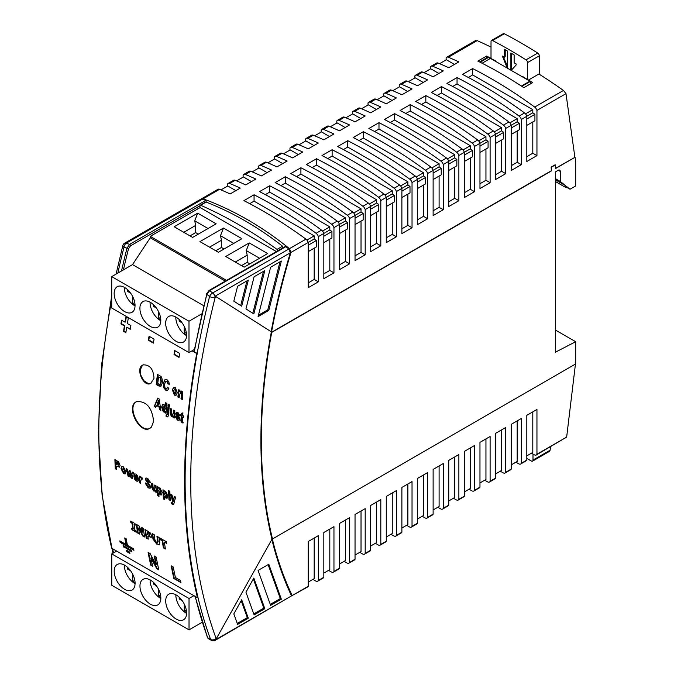 <?xml version="1.0" encoding="UTF-8"?>
<svg xmlns="http://www.w3.org/2000/svg" width="674" height="674" viewBox="0 0 674 674"><rect width="100%" height="100%" fill="white"/><g stroke="black" fill="none" stroke-linecap="round" stroke-linejoin="round"><path stroke-width="1.01" d="M198.577 208.451L196.918 207.491M277.789 250.804L277.789 250.728A1.146 0.666 -120 0 0 277.073 249.38A458.859 264.924 -120 0 0 200.633 205.25A1.146 0.666 -120 0 0 200.153 205.241A1.146 0.666 -120 0 0 199.917 205.764L199.917 207.685M536.951 454.234A4.019 2.317 60 0 1 536.319 454.975L566.657 437.081L536.951 454.234L536.951 409.463L526.807 415.319L526.807 460.089L521.339 463.249L521.339 418.478L511.195 424.334L511.195 469.104L505.719 472.263L505.719 427.493L495.584 433.348L495.584 478.119L490.108 481.278L490.108 436.508L479.964 442.363L479.964 487.134L474.488 490.293L474.488 445.522L464.352 451.378L464.352 496.148L458.876 499.308L458.876 454.537L448.741 460.393L448.741 505.163L443.265 508.322L443.265 463.552L433.121 469.407L433.121 514.178L427.645 517.337L427.645 472.567L417.509 478.422L417.509 523.192L412.033 526.352L412.033 481.581L401.889 487.437L401.889 532.207L396.422 535.367L396.422 490.596L386.278 496.452L386.278 541.222L380.802 544.381L380.802 499.611L370.666 505.466L370.666 550.237L365.19 553.396L365.19 508.626L355.046 514.481L355.046 559.251L349.57 562.411L349.57 517.64L339.435 523.496L339.435 568.266L333.959 571.426L333.959 526.655L323.823 532.511L323.823 577.281L318.347 580.44L318.347 535.67L308.203 541.525L308.203 586.296A4.019 2.317 -120 0 1 307.58 587.037L292.179 595.546A536.866 309.956 -60 0 1 272.288 538.846L272.49 538.964A536.866 309.956 -60 0 1 271.706 332.425L271.504 332.307A536.866 309.956 -60 0 1 290.966 252.438L289.449 248.672C262.338 226.649 233.558 210.035 203.118 198.822L201.147 199.015L217.988 189.293A4.019 2.317 60 0 1 219.614 189.301L203.118 198.822M555.401 164.886L551.349 167.219L551.349 170.969L551.147 167.11L555.199 164.768L555.401 168.626L575.074 157.269L575.68 161.6L575.68 185.957L570.002 189.234L566.598 186.513L565.343 187.246L565.343 185.51L555.401 179.773M555.401 181.508L565.343 187.246M272.49 538.964L575.68 363.918L575.68 341.718L555.401 330.016M491.017 57.871L490.613 58.099A458.859 264.924 -120 0 0 486.561 56.06L477.841 61.098A458.859 264.924 60 0 1 523.866 87.671L532.586 82.641A458.859 264.924 -120 0 0 528.534 79.995L538.914 74.005A453.964 220.474 53.1 0 1 563.472 90.468L565.991 93.652L536.951 110.418L536.951 155.635L526.807 161.49L526.807 116.273A4.019 2.317 60 0 0 524.549 112.937A458.859 264.924 -120 0 0 462.524 74.426L472.668 68.571A458.859 264.924 60 0 1 534.693 107.082L563.472 90.468M575.68 341.718L555.401 352.207L555.401 171.904L558.24 170.269A2.865 1.66 -60 0 1 559.681 170.126A2.865 1.66 -60 0 1 560.271 171.44L560.271 181.458L565.343 185.51M560.271 181.458L555.401 178.652M551.349 170.969L271.706 332.425M486.561 56.06L486.561 57.905M551.147 170.851L271.504 332.307M575.074 157.269L555.401 168.39M532.797 411.865L532.797 452.431L526.807 455.885M517.177 420.879L517.177 461.446L511.195 464.9M501.566 429.894L501.566 470.46L495.584 473.915M485.946 438.909L485.946 479.475L479.964 482.929M470.334 447.924L470.334 488.49L464.352 491.944M454.723 456.938L454.723 497.505L448.741 500.959M439.103 465.953L439.103 506.519L433.121 509.974M423.491 474.968L423.491 515.534L417.509 518.988M407.88 483.983L407.88 524.549L401.889 528.003M392.26 492.997L392.26 533.564L386.278 537.018M376.648 502.012L376.648 542.578L370.666 546.033M361.028 511.027L361.028 551.593L355.046 555.047M345.417 520.042L345.417 560.608L339.435 564.062M329.805 529.056L329.805 569.623L323.823 573.077M452.709 86.457L457.048 83.947L517.177 118.666L509.898 122.862M437.097 95.472L441.436 92.97L501.566 127.681L494.286 131.885M421.477 104.487L425.825 101.985L485.946 136.696L478.675 140.9M405.866 113.502L410.205 110.999L470.334 145.71L463.055 149.914M390.246 122.516L394.593 120.014L454.723 154.725L447.443 158.929M374.634 131.531L378.982 129.029L439.103 163.74L431.832 167.944M359.023 140.546L363.362 138.044L423.491 172.755L416.212 176.959M343.403 149.561L347.75 147.058L407.88 181.769L400.6 185.973M327.791 158.575L332.13 156.073L392.26 190.784L384.98 194.988M312.18 167.59L316.519 165.088L376.648 199.799L369.369 204.003M296.56 176.613L300.907 174.103L361.028 208.814L353.757 213.018M280.948 185.628L285.287 183.117L345.417 217.828L338.137 222.032M265.329 194.643L269.676 192.132L329.805 226.843L322.526 231.047M249.717 203.658L254.064 201.147L314.185 235.858L306.914 240.062M220.988 189.883L227.778 185.973L235.858 190.641M236.608 180.868L243.39 176.959L251.478 181.626M252.219 171.853L259.001 167.944L267.089 172.611M267.839 162.838L274.621 158.929L282.701 163.597M283.451 153.824L290.233 149.914L298.321 154.582M299.062 144.809L305.844 140.891L313.932 145.559M314.682 135.794L321.464 131.877L329.544 136.544M330.294 126.779L337.076 122.862L345.164 127.529M345.905 117.765L352.696 113.847L360.775 118.514M361.525 108.75L368.307 104.832L376.395 109.5M377.137 99.735L383.919 95.818L392.007 100.485M392.757 90.72L399.539 86.803L407.618 91.47M408.368 81.706L415.15 77.788L423.238 82.455M423.98 72.691L430.762 68.773L438.85 73.441M439.6 63.676L446.382 59.759L454.461 64.426M468.32 77.443L472.668 74.932L532.797 109.651L525.518 113.847M314.185 248.184L314.185 279.44L308.203 282.895M329.805 239.169L329.805 270.426L323.823 273.88M345.417 230.154L345.417 261.411L339.435 264.865M361.028 221.139L361.028 252.396L355.046 255.85M376.648 212.125L376.648 243.381L370.666 246.836M392.26 203.11L392.26 234.367L386.278 237.821M407.88 194.095L407.88 225.352L401.889 228.806M423.491 185.08L423.491 216.337L417.509 219.791M439.103 176.066L439.103 207.322L433.121 210.777M454.723 167.051L454.723 198.308L448.741 201.762M470.334 158.036L470.334 189.293L464.352 192.747M485.946 149.013L485.946 180.278L479.964 183.732M501.566 139.998L501.566 171.263L495.584 174.718M517.177 130.983L517.177 162.249L511.195 165.703M532.797 121.969L532.797 153.234L526.807 156.688M314.185 538.071L314.185 578.637L308.203 582.092M314.185 235.858L314.185 238.992L308.195 242.446M329.805 226.843L329.805 229.977L323.806 233.431M345.417 217.828L345.417 220.962L339.426 224.417M361.028 208.814L361.028 211.948L355.038 215.402M376.648 199.799L376.648 202.933L370.658 206.387M392.26 190.784L392.26 193.918L386.269 197.372M407.88 181.769L407.88 184.903L401.881 188.358M423.491 172.755L423.491 175.889L417.501 179.343M439.103 163.74L439.103 166.874L433.112 170.328M454.723 154.725L454.723 157.851L448.732 161.313M470.334 145.71L470.334 148.836L464.344 152.299M485.946 136.696L485.946 139.821L479.955 143.284M501.566 127.681L501.566 130.807L495.575 134.269M517.177 118.666L517.177 121.792L511.187 125.254M532.797 109.651L532.797 112.777L526.798 116.24M532.797 112.777A450.257 259.953 60 0 1 534.92 114.336L526.807 119.02M457.048 83.947L457.048 77.586A458.859 264.924 60 0 1 519.081 116.097L524.549 112.937M501.566 171.263L505.719 173.665L505.719 128.448A4.019 2.317 -120 0 0 503.461 125.111L508.937 121.952A458.859 264.924 -120 0 0 446.913 83.441L457.048 77.586M441.436 92.97L441.436 86.601A458.859 264.924 60 0 1 503.461 125.111M485.946 180.278L490.108 182.679L490.108 137.462A4.019 2.317 -120 0 0 487.85 134.126L493.326 130.967A458.859 264.924 -120 0 0 431.301 92.456L441.436 86.601M425.825 101.985L425.825 95.615A458.859 264.924 60 0 1 487.85 134.126M470.334 189.293L474.488 191.694L474.488 146.477A4.019 2.317 -120 0 0 472.23 143.141L477.706 139.981A458.859 264.924 -120 0 0 415.681 101.471L425.825 95.615M410.205 110.999L410.205 104.63A458.859 264.924 60 0 1 472.23 143.141M454.723 198.308L458.876 200.709L458.876 155.492A4.019 2.317 -120 0 0 456.618 152.155L462.094 148.996A458.859 264.924 -120 0 0 400.07 110.485L410.205 104.63M394.593 120.014L394.593 113.645A458.859 264.924 60 0 1 456.618 152.155M439.103 207.322L443.265 209.724L443.265 164.507A4.019 2.317 -120 0 0 441.007 161.17L446.483 158.011A458.859 264.924 -120 0 0 384.45 119.5L394.593 113.645M378.982 129.029L378.982 122.66A458.859 264.924 60 0 1 441.007 161.17M423.491 216.337L427.645 218.738L427.645 173.521A4.019 2.317 -120 0 0 425.387 170.185L430.863 167.026A458.859 264.924 -120 0 0 368.838 128.515L378.982 122.66M363.362 138.044L363.362 131.674A458.859 264.924 60 0 1 425.387 170.185M407.88 225.352L412.033 227.753L412.033 182.536A4.019 2.317 -120 0 0 409.775 179.2L415.251 176.04A458.859 264.924 -120 0 0 353.227 137.53L363.362 131.674M347.75 147.058L347.75 140.697A458.859 264.924 60 0 1 409.775 179.2M392.26 234.367L396.422 236.768L396.422 191.551A4.019 2.317 -120 0 0 394.164 188.215L399.631 185.055A458.859 264.924 -120 0 0 337.607 146.544L347.75 140.697M332.13 156.073L332.13 149.712A458.859 264.924 60 0 1 394.164 188.215M376.648 243.381L380.802 245.783L380.802 200.566A4.019 2.317 -120 0 0 378.544 197.229L384.02 194.07A458.859 264.924 -120 0 0 321.995 155.559L332.13 149.712M316.519 165.088L316.519 158.727A458.859 264.924 60 0 1 378.544 197.229M361.028 252.396L365.19 254.797L365.19 209.58A4.019 2.317 -120 0 0 362.932 206.244L368.408 203.085A458.859 264.924 -120 0 0 306.384 164.574L316.519 158.727M300.907 174.103L300.907 167.742A458.859 264.924 60 0 1 362.932 206.244M345.417 261.411L349.57 263.812L349.57 218.595A4.019 2.317 -120 0 0 347.312 215.259L352.788 212.099A458.859 264.924 -120 0 0 290.764 173.589L300.907 167.742M285.287 183.117L285.287 176.757A458.859 264.924 60 0 1 347.312 215.259M329.805 270.426L333.959 272.827L333.959 227.61A4.019 2.317 -120 0 0 331.701 224.273L337.177 221.114A458.859 264.924 -120 0 0 275.152 182.612L285.287 176.757M269.676 192.132L269.676 185.771A458.859 264.924 60 0 1 331.701 224.273M314.185 279.44L318.347 281.842L318.347 236.625A4.019 2.317 -120 0 0 316.089 233.288L321.565 230.129A458.859 264.924 -120 0 0 259.532 191.627L269.676 185.771M254.064 201.147L254.064 194.786A458.859 264.924 60 0 1 316.089 233.288M289.449 248.672L305.945 239.144A458.859 264.924 -120 0 0 243.921 200.641L254.064 194.786M532.797 153.234L536.951 155.635M508.937 121.952A4.019 2.317 60 0 1 511.195 125.288L511.195 170.505L521.339 164.65L517.177 162.249M517.177 121.792A450.257 259.953 -120 0 1 519.309 123.35L519.309 129.753L511.195 134.438M493.326 130.967A4.019 2.317 60 0 1 495.584 134.303L495.584 179.52L505.719 173.665M501.566 130.807A450.257 259.953 -120 0 1 503.697 132.365L503.697 138.777L495.584 143.452M477.706 139.981A4.019 2.317 60 0 1 479.964 143.318L479.964 188.535L490.108 182.679M485.946 139.821A450.257 259.953 -120 0 1 488.077 141.38L488.077 147.791L479.964 152.467M462.094 148.996A4.019 2.317 60 0 1 464.352 152.332L464.352 197.549L474.488 191.694M470.334 148.836A450.257 259.953 -120 0 1 472.466 150.403L472.466 156.806L464.352 161.482M446.483 158.011A4.019 2.317 60 0 1 448.741 161.347L448.741 206.564L458.876 200.709M454.723 157.851A450.257 259.953 -120 0 1 456.846 159.418L456.846 165.821L448.741 170.497M430.863 167.026A4.019 2.317 60 0 1 433.121 170.362L433.121 215.579L443.265 209.724M439.103 166.874A450.257 259.953 -120 0 1 441.234 168.433L441.234 174.836L433.121 179.52M415.251 176.04A4.019 2.317 60 0 1 417.509 179.377L417.509 224.594L427.645 218.738M423.491 175.889A450.257 259.953 -120 0 1 425.623 177.447L425.623 183.85L417.509 188.535M399.631 185.055A4.019 2.317 60 0 1 401.889 188.391L401.889 233.608L412.033 227.753M407.88 184.903A450.257 259.953 -120 0 1 410.003 186.462L410.003 192.865L401.889 197.549M384.02 194.07A4.019 2.317 60 0 1 386.278 197.406L386.278 242.623L396.422 236.768M392.26 193.918A450.257 259.953 -120 0 1 394.391 195.477L394.391 201.88L386.278 206.564M368.408 203.085A4.019 2.317 60 0 1 370.666 206.421L370.666 251.638L380.802 245.783M376.648 202.933A450.257 259.953 -120 0 1 378.78 204.492L378.78 210.895L370.666 215.579M352.788 212.099A4.019 2.317 60 0 1 355.046 215.436L355.046 260.653L365.19 254.797M361.028 211.948A450.257 259.953 -120 0 1 363.16 213.506L363.16 219.909L355.046 224.594M337.177 221.114A4.019 2.317 60 0 1 339.435 224.45L339.435 269.667L349.57 263.812M345.417 220.962A450.257 259.953 -120 0 1 347.548 222.521L347.548 228.924L339.435 233.608M321.565 230.129A4.019 2.317 60 0 1 323.823 233.465L323.823 278.682L333.959 272.827M329.805 229.977A450.257 259.953 -120 0 1 331.928 231.536L331.928 237.939L323.823 242.623M305.945 239.144A4.019 2.317 60 0 1 308.203 242.48L308.203 287.697L318.347 281.842M314.185 238.992A450.257 259.953 -120 0 1 316.317 240.551L316.317 246.954L308.203 251.638M318.347 580.44A4.019 2.317 60 0 1 317.715 581.182L323.191 578.022A4.019 2.317 -120 0 0 323.823 577.281M333.959 571.426A4.019 2.317 60 0 1 333.327 572.167L338.803 569.008A4.019 2.317 -120 0 0 339.435 568.266M349.57 562.411A4.019 2.317 60 0 1 348.947 563.152L354.423 559.993A4.019 2.317 -120 0 0 355.046 559.251M365.19 553.396A4.019 2.317 60 0 1 364.558 554.138L370.034 550.978A4.019 2.317 -120 0 0 370.666 550.237M380.802 544.381A4.019 2.317 60 0 1 380.178 545.123L385.646 541.963A4.019 2.317 -120 0 0 386.278 541.222M396.422 535.367A4.019 2.317 60 0 1 395.79 536.108L401.266 532.949A4.019 2.317 -120 0 0 401.889 532.207M412.033 526.352A4.019 2.317 60 0 1 411.401 527.093L416.877 523.934A4.019 2.317 -120 0 0 417.509 523.192M427.645 517.337A4.019 2.317 60 0 1 427.021 518.079L432.497 514.919A4.019 2.317 -120 0 0 433.121 514.178M443.265 508.322A4.019 2.317 60 0 1 442.633 509.064L448.109 505.904A4.019 2.317 -120 0 0 448.741 505.163M458.876 499.308A4.019 2.317 60 0 1 458.244 500.049L463.72 496.89A4.019 2.317 -120 0 0 464.352 496.148M474.488 490.293A4.019 2.317 60 0 1 473.864 491.034L479.34 487.875A4.019 2.317 -120 0 0 479.964 487.134M490.108 481.278A4.019 2.317 60 0 1 489.476 482.02L494.952 478.86A4.019 2.317 -120 0 0 495.584 478.119M505.719 472.263A4.019 2.317 60 0 1 505.096 473.005L510.563 469.837A4.019 2.317 -120 0 0 511.195 469.104M521.339 463.249A4.019 2.317 60 0 1 520.707 463.99L526.183 460.822A4.019 2.317 -120 0 0 526.807 460.089M266.457 162.257L260.981 165.416A4.019 2.317 -120 0 0 259.355 165.408L264.831 162.249A4.019 2.317 60 0 1 266.457 162.257A458.859 264.924 -120 0 1 276.972 166.899L287.116 161.044A458.859 264.924 60 0 0 276.601 156.402A4.019 2.317 -120 0 0 274.967 156.393A4.019 2.317 -120 0 0 274.343 157.135L274.343 159.089M250.846 171.272L245.37 174.431A4.019 2.317 -120 0 0 243.735 174.423L249.212 171.263A4.019 2.317 60 0 1 250.846 171.272A458.859 264.924 -120 0 1 261.36 175.914L271.504 170.059A458.859 264.924 60 0 0 260.981 165.416M235.226 180.287L229.75 183.446A4.019 2.317 -120 0 0 228.124 183.438L233.6 180.278A4.019 2.317 60 0 1 235.226 180.287A458.859 264.924 -120 0 1 245.749 184.929L255.884 179.073A458.859 264.924 60 0 0 245.37 174.431M219.614 189.301A458.859 264.924 -120 0 1 230.129 193.944L240.273 188.088A458.859 264.924 60 0 0 229.75 183.446M438.218 63.086L432.742 66.254A4.019 2.317 -120 0 0 431.116 66.246L436.592 63.078A4.019 2.317 60 0 1 438.218 63.086A458.859 264.924 -120 0 1 448.741 67.737L458.876 61.882A458.859 264.924 60 0 0 448.362 57.239A4.019 2.317 -120 0 0 446.727 57.223A4.019 2.317 -120 0 0 446.104 57.964L446.104 59.919M422.606 72.11L417.13 75.269A4.019 2.317 -120 0 0 415.504 75.261L420.972 72.093A4.019 2.317 60 0 1 422.606 72.11A458.859 264.924 -120 0 1 433.121 76.752L443.265 70.896A458.859 264.924 60 0 0 432.742 66.254M406.995 81.124L401.519 84.284A4.019 2.317 -120 0 0 399.884 84.275L405.36 81.107A4.019 2.317 60 0 1 406.995 81.124A458.859 264.924 -120 0 1 417.509 85.766L427.645 79.911A458.859 264.924 60 0 0 417.13 75.269M391.375 90.139L385.899 93.298A4.019 2.317 -120 0 0 384.273 93.29L389.749 90.122A4.019 2.317 60 0 1 391.375 90.139A458.859 264.924 -120 0 1 401.889 94.781L412.033 88.926A458.859 264.924 60 0 0 401.519 84.284M375.763 99.154L370.287 102.313A4.019 2.317 -120 0 0 368.653 102.305L374.129 99.137A4.019 2.317 60 0 1 375.763 99.154A458.859 264.924 -120 0 1 386.278 103.796L396.422 97.941A458.859 264.924 60 0 0 385.899 93.298M360.143 108.169L354.676 111.328A4.019 2.317 -120 0 0 353.041 111.32L358.517 108.16A4.019 2.317 60 0 1 360.143 108.169A458.859 264.924 -120 0 1 370.666 112.811L380.802 106.955A458.859 264.924 60 0 0 370.287 102.313M344.532 117.183L339.056 120.343A4.019 2.317 -120 0 0 337.43 120.334L342.906 117.175A4.019 2.317 60 0 1 344.532 117.183A458.859 264.924 -120 0 1 355.046 121.826L365.19 115.97A458.859 264.924 60 0 0 354.676 111.328M328.92 126.198L323.444 129.357A4.019 2.317 -120 0 0 321.81 129.349L327.286 126.19A4.019 2.317 60 0 1 328.92 126.198A458.859 264.924 -120 0 1 339.435 130.84L349.57 124.985A458.859 264.924 60 0 0 339.056 120.343M313.3 135.213L307.824 138.372A4.019 2.317 -120 0 0 306.198 138.364L311.674 135.204A4.019 2.317 60 0 1 313.3 135.213A458.859 264.924 -120 0 1 323.823 139.855L333.959 134A458.859 264.924 60 0 0 323.444 129.357M297.689 144.228L292.213 147.387A4.019 2.317 -120 0 0 290.587 147.379L296.054 144.219A4.019 2.317 60 0 1 297.689 144.228A458.859 264.924 -120 0 1 308.203 148.87L318.347 143.014A458.859 264.924 60 0 0 307.824 138.372M274.967 156.393L280.443 153.234A4.019 2.317 60 0 1 282.077 153.242A458.859 264.924 -120 0 1 292.592 157.885L302.727 152.029A458.859 264.924 60 0 0 292.213 147.387M534.92 114.336L534.92 120.739L526.807 125.423M536.951 110.418A4.019 2.317 -120 0 0 534.693 107.082M472.668 74.932L472.668 68.571M519.081 116.097A4.019 2.317 -120 0 1 521.339 119.433L521.339 164.65M259.355 165.408A4.019 2.317 -120 0 0 258.723 166.149L258.723 168.104M243.735 174.423A4.019 2.317 -120 0 0 243.112 175.164L243.112 177.119M228.124 183.438A4.019 2.317 -120 0 0 227.492 184.179L227.492 186.134M290.966 252.438L308.203 242.48M318.347 236.625L323.823 233.465M333.959 227.61L339.435 224.45M349.57 218.595L355.046 215.436M365.19 209.58L370.666 206.421M380.802 200.566L386.278 197.406M396.422 191.551L401.889 188.391M412.033 182.536L417.509 179.377M427.645 173.521L433.121 170.362M443.265 164.507L448.741 161.347M458.876 155.492L464.352 152.332M474.488 146.477L479.964 143.318M490.108 137.462L495.584 134.303M505.719 128.448L511.195 125.288M521.339 119.433L526.807 116.273M574.871 157.152L565.991 93.652M536.319 454.975A4.019 2.317 60 0 1 534.314 454.773L531.525 453.164M520.707 463.99A4.019 2.317 60 0 1 518.702 463.788L515.905 462.179M505.096 473.005A4.019 2.317 60 0 1 503.082 472.803L500.293 471.193M489.476 482.02A4.019 2.317 60 0 1 487.471 481.817L484.682 480.208M473.864 491.034A4.019 2.317 60 0 1 471.859 490.832L469.062 489.223M458.244 500.049A4.019 2.317 60 0 1 456.239 499.847L453.45 498.238M442.633 509.064A4.019 2.317 60 0 1 440.627 508.862L437.83 507.252M427.021 518.079A4.019 2.317 60 0 1 425.008 517.876L422.219 516.267M411.401 527.093A4.019 2.317 60 0 1 409.396 526.891L406.607 525.282M395.79 536.108A4.019 2.317 60 0 1 393.784 535.906L390.987 534.297M380.178 545.123A4.019 2.317 60 0 1 378.165 544.921L375.376 543.311M364.558 554.138A4.019 2.317 60 0 1 362.553 553.935L359.764 552.326M348.947 563.152A4.019 2.317 60 0 1 346.942 562.95L344.144 561.341M333.327 572.167A4.019 2.317 60 0 1 331.322 571.965L328.533 570.356M317.715 581.182A4.019 2.317 60 0 1 315.71 580.988L312.913 579.37M308.203 586.296L292.179 595.546M566.657 437.081L575.453 364.053M290.587 147.379A4.019 2.317 -120 0 0 289.955 148.12L289.955 150.075M306.198 138.364A4.019 2.317 -120 0 0 305.566 139.097L305.566 141.06M321.81 129.349A4.019 2.317 -120 0 0 321.186 130.082L321.186 132.045M337.43 120.334A4.019 2.317 -120 0 0 336.798 121.067L336.798 123.03M353.041 111.32A4.019 2.317 -120 0 0 352.409 112.053L352.409 114.007M368.653 102.305A4.019 2.317 -120 0 0 368.029 103.038L368.029 104.992M384.273 93.29A4.019 2.317 -120 0 0 383.641 94.023L383.641 95.978M399.884 84.275A4.019 2.317 -120 0 0 399.261 85.008L399.261 86.963M415.504 75.261A4.019 2.317 -120 0 0 414.872 75.994L414.872 77.948M431.116 66.246A4.019 2.317 -120 0 0 430.484 66.979L430.484 68.933M475.145 41.198L477.141 40.625A453.964 220.474 53.1 0 1 491.017 47.087M570.002 189.234L565.949 186.892M205.073 202.79L206.126 202.074C232.901 212.554 258.378 227.273 282.566 246.212L282.937 247.754A539.731 311.615 120 0 0 282.912 247.838M316.317 240.551L308.203 245.235M331.928 231.536L323.823 236.22M347.548 222.521L339.435 227.205M363.16 213.506L355.046 218.191M378.78 204.492L370.666 209.176M394.391 195.477L386.278 200.161M410.003 186.462L401.889 191.146M425.623 177.447L417.509 182.123M441.234 168.433L433.121 173.108M456.846 159.418L448.741 164.094M472.466 150.403L464.352 155.079M488.077 141.38L479.964 146.064M503.697 132.365L495.584 137.049M519.309 123.35L511.195 128.035M197.179 353.37A642.971 371.222 -60 0 1 209.589 296.501A430.745 313.553 -101.1 0 0 206.876 294.361A642.971 371.222 120 0 0 194.339 351.727M199.917 205.764L130.486 245.85L128.557 248.563L126.982 248.226A430.745 314.404 -101.2 0 0 124.016 247.088A642.971 371.222 120 0 0 117.84 273.096M209.007 290.511A1.146 0.666 60 0 1 209.673 290.637A437.451 318.044 78.7 0 1 212.655 292.979L288.817 249.009L290.334 252.767L215.225 296.139L271.352 331.835A539.731 311.615 120 0 0 271.976 539.234L216.009 639.247A4.019 2.317 -120 0 0 216.11 638.463L216.801 638.059M271.858 539.453A539.731 311.615 120 0 0 291.547 595.892L215.276 640.3A4.019 2.317 -120 0 0 215.899 639.559A1.491 0.859 -60 0 1 215.629 639.677A3.951 3.227 -62.5 0 0 216.009 639.247M290.334 252.767A539.731 311.615 120 0 0 271.15 331.709M288.817 249.009A426.811 320.681 -96 0 0 285.877 246.642L209.673 290.637L206.876 294.361L206.53 293.94L208.999 290.511L285.102 246.574M284.622 247.24L285.877 246.642M205.781 200.397A426.811 321.725 -96.2 0 0 202.486 199.159L126.324 243.137A437.451 318.886 78.6 0 1 129.577 244.392L205.781 200.397L206.345 202.048M124.69 243.129A4.019 4.019 0 0 0 122.811 245.614A4.019 1.441 14.2 0 0 124.016 247.088A4.019 2.494 110.7 0 1 126.324 243.137A4.019 2.317 -120 0 0 124.69 243.129L200.515 199.352L202.486 199.159M291.547 595.892L215.899 639.559M121.522 270.973A642.971 371.222 -60 0 1 126.982 248.226L129.577 244.392A1.146 0.666 -120 0 1 130.486 245.85M264.823 608.698L253.828 578.056L245.951 592.168L254.098 614.89L264.823 608.698L263.812 608.108L253.753 613.913M248.31 618.226L241.696 599.784L233.819 613.896L237.593 624.419L248.31 618.226L247.299 617.645L237.248 623.45M270.611 605.353L281.336 599.169L268.8 564.248L258.083 570.44L270.611 605.353M253.34 578.932L263.812 608.108M268.134 564.635L280.317 598.579L270.266 604.384M280.317 598.579L281.336 599.169M241.208 600.66L247.299 617.645M245.951 308.894L254.098 276.761L264.823 270.569L253.828 313.907L245.951 308.894M233.819 301.168L237.593 286.29L248.31 280.098L241.696 306.181L233.819 301.168M268.8 310.419L258.083 316.612L270.611 267.224L281.336 261.04L268.8 310.419L267.789 309.838L258.428 315.238M263.458 271.352L252.826 313.267M246.954 280.889L240.694 305.549M279.971 261.824L267.789 309.838M194.331 350.16L206.834 293.754M184.263 604.081L184.263 611.208L186.302 610.029M184.263 611.208L186.588 612.548M179.191 597.215L179.191 598.916L180.27 598.293M179.191 598.916L182.191 600.652M175.847 594.763A14.769 8.526 -120 0 0 186.588 613.365M186.597 613.02A14.769 8.526 60 0 1 183.539 619.785A14.769 8.526 60 0 1 168.77 611.259A14.769 8.526 60 0 1 168.77 594.207A14.769 8.526 60 0 1 180.143 598.158A14.769 8.526 60 0 1 186.597 613.02M158.508 589.211L158.508 596.338L160.547 595.159M158.508 596.338L160.833 597.686M153.436 582.344L153.436 584.046L154.514 583.423M153.436 584.046L156.444 585.782M150.1 579.901A14.769 8.526 -120 0 0 160.833 598.495M160.842 598.158A14.769 8.526 60 0 1 157.783 604.915A14.769 8.526 60 0 1 143.014 596.389A14.769 8.526 60 0 1 143.014 579.337A14.769 8.526 60 0 1 154.397 583.288A14.769 8.526 60 0 1 160.842 598.158M202.242 622.254L189.023 629.887L189.023 598.504L193.91 595.69M135.078 582.816L132.753 581.468L134.792 580.289M132.753 581.468L132.753 574.341M130.689 570.912L127.681 569.176L128.759 568.553M127.681 569.176L127.681 567.474M124.345 565.031A14.769 8.526 -120 0 0 135.078 583.633M135.086 583.288A14.769 8.526 60 0 1 132.028 590.045A14.769 8.526 60 0 1 117.259 581.519A14.769 8.526 60 0 1 117.259 564.467A14.769 8.526 60 0 1 128.641 568.426A14.769 8.526 60 0 1 135.086 583.288M116.644 551.079L111.766 553.902L111.766 585.276L189.023 629.887M111.766 553.902L189.023 598.504M197.709 213.169L174.187 226.75L192.638 237.408L216.16 223.827L197.709 213.169L194.735 220.828L195.679 225.419L195.679 232.606L190.001 235.883M183.783 232.294L195.679 225.419M226.531 280.392L150.251 236.355L150.251 237.762L132.534 264.612L111.724 276.626L111.724 308.01L188.99 352.612L188.99 321.237L201.711 313.89M150.251 236.355L200.144 207.55L276.416 251.587M199.934 241.621L218.393 252.278L241.915 238.697L223.465 228.039L199.934 241.621M225.689 256.491L244.148 267.148L267.671 253.567L249.212 242.91L225.689 256.491M223.465 228.039L220.491 235.689L221.434 240.289L221.434 247.476L215.756 250.753M209.53 247.164L221.434 240.289M208.047 228.511L194.735 220.828M198.316 234.131L195.679 232.606M233.802 243.381L220.491 235.689M224.071 249.001L221.434 247.476M132.711 296.602L132.711 303.73L134.758 302.559M132.711 303.73L135.036 305.078M127.647 289.736L127.647 291.438L128.726 290.814M127.647 291.438L130.646 293.173M124.302 287.293A14.769 8.526 -120 0 0 124.294 287.638A14.769 8.526 -120 0 0 135.044 305.895M114.159 293.485A14.769 8.526 60 0 1 117.217 286.728A14.769 8.526 60 0 1 131.986 295.254A14.769 8.526 60 0 1 131.986 312.306A14.769 8.526 60 0 1 120.604 308.355A14.769 8.526 60 0 1 114.159 293.485M158.466 311.472L158.466 318.6L160.505 317.42M158.466 318.6L160.791 319.948M153.394 304.606L153.394 306.308L154.481 305.684M153.394 306.308L156.402 308.043M150.058 302.163A14.769 8.526 -120 0 0 150.049 302.5A14.769 8.526 -120 0 0 160.791 320.757M139.914 308.355A14.769 8.526 60 0 1 142.972 301.598A14.769 8.526 60 0 1 157.741 310.124A14.769 8.526 60 0 1 157.741 327.176A14.769 8.526 60 0 1 146.359 323.217A14.769 8.526 60 0 1 139.914 308.355M249.212 242.91L246.246 250.559L247.189 255.16L247.189 262.346L241.511 265.623M235.285 262.034L247.189 255.16M259.557 258.243L246.246 250.559M249.827 263.871L247.189 262.346M186.546 334.81L184.221 333.47L184.221 326.342M184.221 333.47L186.26 332.29M182.157 322.913L179.149 321.178L179.149 319.476M179.149 321.178L180.228 320.554M175.813 317.033A14.769 8.526 -120 0 0 175.804 317.37A14.769 8.526 -120 0 0 186.546 335.627M165.669 323.225A14.769 8.526 60 0 1 168.727 316.468A14.769 8.526 60 0 1 183.497 324.994A14.769 8.526 60 0 1 183.497 342.047A14.769 8.526 60 0 1 172.114 338.087A14.769 8.526 60 0 1 165.669 323.225M194.323 349.528L188.99 352.612M225.318 281.092L150.251 237.762M203.641 305.667L132.534 264.612M188.99 321.237L111.724 276.626M148.187 538.627L146.637 537.734A643.114 371.307 -60 0 1 145.441 529.629M151.591 537.094L147.833 536.336A643.695 371.635 120 0 0 148.272 539.149L146.233 537.978L146.637 537.734M149.215 532.974L147.218 532.14A643.695 371.635 120 0 0 147.598 534.735L149.299 535.392L149.906 534.288L149.215 532.974L147.218 532.14M149.299 535.392L148.802 533.218M146.233 537.978A643.695 371.635 -60 0 1 144.961 529.351L150.319 532.966L151.583 535.678L151.136 537.363M151.187 537.338L147.833 536.336M125.406 473.755L124.075 473.485L121.421 468.489L122.002 466.501M124.471 472.196L123.603 472.306L124.69 470.932L122.954 468.085M124.008 472.07L125.094 470.696L123.822 467.975L123.14 467.916M123.418 468.211L122.323 469.567L123.603 472.306M125.996 471.657L125.221 473.898L123.671 473.721L121.017 468.725L121.783 466.593L123.367 466.787L125.996 471.657M176.268 395.124L174.793 394.922L172.771 389.564L173.808 387.297M172.359 389.808L173.597 387.398L175.299 387.516L177.329 392.74L176.066 395.259L174.381 395.166L172.359 389.808L172.771 389.564M175.105 389.092L173.648 390.659L174.574 393.599L176.015 392.015L175.105 389.092L174.574 388.982M174.979 393.363L176.428 391.779L175.518 388.856L174.768 388.831M174.574 393.599L175.51 393.473M142.391 479.121L141.169 478.641M141.481 477.243L140.419 477.706L141.481 477.243L142.324 478.051L141.987 479.357L141.38 478.725L140.664 481.396A643.695 371.635 120 0 0 140.765 483.435L139.484 482.702A643.695 371.635 -60 0 1 139.206 476.08L140.386 476.762A643.695 371.635 120 0 0 140.419 477.706L141.885 477.007M140.74 482.955L139.889 482.466A643.114 371.307 -60 0 1 139.628 476.324M141.784 478.489L141.321 478.447M167.851 390.187L166.116 389.909L164.153 387.457L163.689 383.043L165.138 379.538L167.076 379.765L168.82 381.804L169.351 384.256L167.961 383.969L166.781 381.476L165.694 381.408L164.683 383.953C164.658 387.154 165.063 388.645 165.888 388.409L166.823 388.451L167.615 387.129L168.845 388.502L167.657 390.322L165.703 390.153L163.74 387.702L163.277 383.287L164.978 379.597M167.017 388.308L167.851 387.39M167.961 383.969L168.374 383.733L167.194 381.231L165.905 381.316M169.326 383.927L168.374 383.733M150.26 488.094L148.541 487.605L145.677 482.913M150.294 482.129L148.145 479.635L147.05 479.88M146.646 480.115L150.681 486.586L150.066 488.246L148.137 487.85L145.272 483.148L146.57 483.721L148.095 486.308L149.342 485.819L145.365 479.517L145.929 478.034L147.724 478.363L150.344 482.601L149.005 481.91L147.741 479.871L146.646 480.115L147.084 479.627M148.507 486.072L149.754 485.583L145.769 479.281L146.148 477.942M149.485 486.249L149.754 485.583L149.485 486.249M126.164 538.77A643.695 371.635 120 0 0 127.445 545.283L133.629 548.855A643.695 371.635 120 0 0 133.932 550.313L120.141 542.351A643.695 371.635 -60 0 1 119.837 540.893L126.021 544.457A643.695 371.635 -60 0 1 124.741 537.953L126.164 538.77M125.263 538.248A643.114 371.307 -60 0 0 126.434 544.221L126.021 544.457M120.141 542.351L120.553 542.115A643.114 371.307 -60 0 1 120.368 541.197M133.814 549.765L120.553 542.115M156.258 491.91L155.5 491.472A643.114 371.307 -60 0 1 155.45 490.487L153.916 490.714C153.461 491.144 152.888 489.981 152.198 487.209A643.114 371.307 -60 0 1 152.046 483.494M154.321 489.653L155.239 487.605A643.114 371.307 -60 0 1 155.146 485.288M154.734 489.771L153.916 489.888L154.835 487.841A643.695 371.635 -60 0 1 154.725 485.044L156.006 485.777A643.695 371.635 120 0 0 156.284 492.399L155.096 491.708L155.5 491.472M155.096 491.708A643.695 371.635 -60 0 1 155.045 490.723L153.512 490.95L151.785 487.445A643.695 371.635 -60 0 1 151.616 483.25L152.897 483.983A643.695 371.635 120 0 0 153.015 487.032L153.916 489.888M154.717 491.06L155.45 490.487M123.468 547.018A643.695 371.635 -60 0 1 123.157 545.561L131.615 550.447A643.695 371.635 120 0 0 131.927 551.905L123.881 546.783A643.114 371.307 -60 0 1 123.687 545.873M131.809 551.357L123.881 546.783M158.946 495.904L158.104 495.415A643.114 371.307 -60 0 1 157.716 486.771M161.608 494.8L158.811 493.073A643.695 371.635 120 0 0 158.98 496.393L157.699 495.651L158.104 495.415M157.699 495.651A643.695 371.635 -60 0 1 157.295 486.527L158.474 487.209A643.695 371.635 120 0 0 158.508 488.178L159.072 487.74M160.639 493.157L159.881 493.275L160.825 491.784L159.275 488.979M160.286 493.039L161.229 491.548L160.092 488.869L159.46 488.81M160.092 488.869L158.676 490.453L159.881 493.275M158.853 487.824L159.974 487.917L162.122 492.492L161.415 494.943L160.26 494.842L158.811 493.073M126.83 551.677A643.695 371.635 -60 0 1 126.51 550.228L129.61 552.023A643.695 371.635 120 0 0 129.93 553.472L126.83 551.677L127.243 551.442A643.114 371.307 -60 0 1 127.049 550.54M129.812 552.916L127.243 551.442M170.219 499.973L169.368 499.485A643.114 371.307 -60 0 1 169.022 490.807M168.963 499.72A643.695 371.635 -60 0 1 168.601 490.571L169.873 491.304A643.695 371.635 120 0 0 170.244 500.453L168.963 499.72L169.368 499.485M124.42 325.921L120.932 323.908A643.695 371.635 -60 0 1 121.556 320.184L125.044 322.206A643.695 371.635 -60 0 1 125.987 316.788L128.313 318.136A643.695 371.635 120 0 0 127.369 323.545L130.874 325.567A643.695 371.635 120 0 0 130.25 329.291L126.746 327.269A643.695 371.635 120 0 0 125.878 332.636L123.544 331.296A643.695 371.635 -60 0 1 124.42 325.921L124.833 325.685L121.345 323.672A643.114 371.307 -60 0 1 121.901 320.386M123.544 331.296L123.965 331.052A643.114 371.307 -60 0 1 124.833 325.685M125.044 322.206L125.465 321.961A643.114 371.307 -60 0 1 126.324 316.991M125.945 332.198L123.965 331.052M126.746 327.269L130.318 328.853M171.853 502.627L172.78 501.945L170.665 494.244L172.022 495.028L173.361 500.403L174.296 496.342L175.611 497.1L173.917 503.537L173.412 504.405L172.232 504.194L171.499 503.663L171.314 502.24L171.853 502.627L173.184 501.709L172.258 502.391L173.184 501.709L171.221 494.564M173.597 504.245L171.904 503.427L171.794 502.593M173.361 500.403L174.6 496.519M148.381 340.218A643.695 371.635 -60 0 1 149.055 336.242L154.068 339.14A643.695 371.635 120 0 0 153.402 343.117L148.381 340.218L148.794 339.974A643.114 371.307 -60 0 1 149.392 336.436M153.478 342.678L148.794 339.974M152.535 565.73L151.161 564.938A643.114 371.307 -60 0 1 148.625 552.731M158.676 569.277L157.152 568.393L151.313 557.752L150.9 557.988A643.695 371.635 120 0 0 152.661 566.286L150.749 565.183L151.161 564.938M150.749 565.183A643.695 371.635 -60 0 1 148.112 552.427L150.108 553.581L155.972 564.517L156.393 564.273A643.114 371.307 -60 0 1 154.767 556.277M155.972 564.517A643.695 371.635 -60 0 1 154.253 555.974L156.166 557.078A643.695 371.635 120 0 0 158.803 569.833L156.739 568.637L157.152 568.393M156.739 568.637L150.9 557.988M174.002 354.516A643.695 371.635 -60 0 1 174.667 350.531L179.688 353.429A643.695 371.635 120 0 0 179.023 357.414L174.002 354.516L174.414 354.271A643.114 371.307 -60 0 1 175.013 350.733M179.09 356.976L174.414 354.271M180.851 582.041L174.254 578.233A643.114 371.307 -60 0 1 171.744 566.126M173.841 578.477A643.695 371.635 -60 0 1 171.221 565.831L173.269 567.011A643.695 371.635 120 0 0 175.409 577.508L180.506 580.449A643.695 371.635 120 0 0 180.969 582.589L173.841 578.477L174.254 578.233M157.446 374.399L159.898 375.806C160.353 376.227 162.324 375.839 162.367 382.773L160.867 386.227L158.727 385.941L156.208 384.483A643.695 371.635 -60 0 1 157.446 374.399M160.252 377.946L158.567 376.884A643.695 371.635 120 0 0 157.75 383.557L160.117 384.441L160.993 381.897L160.252 377.946L160.665 377.71L158.567 376.884M160.302 384.281L161.406 381.661L160.665 377.71M156.208 384.483L156.621 384.247A643.114 371.307 -60 0 1 157.8 374.601M161.069 386.084L156.621 384.247M155.787 406.953L154.616 406.279L157.952 398.25M160.8 409.851L159.831 409.295L159.452 406.717L156.789 405.184L155.643 407.34L154.211 406.515L154.616 406.279M158.761 405.032L158.592 400.592L156.941 403.987L158.761 405.032L158.188 400.828M154.211 406.515L157.708 398.107L159.14 398.941L160.884 410.365L159.426 409.531L159.039 406.953L156.385 405.419M180.994 398.797A643.695 371.635 -60 0 1 181.432 395.074L180.927 392.352L179.545 394.433A643.695 371.635 120 0 0 179.149 397.736L177.877 396.994A643.695 371.635 -60 0 1 178.762 389.698L179.941 390.381A643.695 371.635 120 0 0 179.806 391.442L181.55 391.122C182.106 390.532 182.519 391.821 182.806 394.998A643.695 371.635 120 0 0 182.266 399.53L180.994 398.797L181.399 398.553A643.114 371.307 -60 0 1 181.845 394.829L181.34 392.116L180.438 392.243M182.317 399.084L181.399 398.553M181.34 392.116L180.624 392.083M179.2 397.289L178.281 396.759A643.114 371.307 -60 0 1 179.115 389.901M166.613 414.872L167.262 413.71A643.695 371.635 -60 0 1 167.885 406.877L169.157 407.618A643.695 371.635 120 0 0 168.534 414.544L167.86 416.945L165.947 416.111L166.301 414.628L167.514 414.577L167.026 414.636L167.674 413.465A643.114 371.307 -60 0 1 168.247 407.088M168.045 416.793L166.36 415.875L166.596 414.864M115.279 468.725A643.695 371.635 -60 0 1 114.909 459.567L118.649 461.859L120.098 465.346L119.483 467.175L116.459 466.054A643.695 371.635 120 0 0 116.619 469.5L115.279 468.725L115.684 468.489A643.114 371.307 -60 0 1 115.33 459.811M118.616 465.178L118.717 464.571L116.299 461.901A643.695 371.635 120 0 0 116.4 464.504L117.141 464.934L119.121 464.335L117.36 462.035L116.299 461.901M118.843 465.119L119.121 464.335M116.594 469.011L115.684 468.489M116.459 466.054L119.677 467.023M169.3 406.195L168.382 405.664A643.114 371.307 -60 0 1 168.517 404.349M167.978 405.9A643.695 371.635 -60 0 1 168.146 404.139L169.427 404.872A643.695 371.635 120 0 0 169.25 406.641L167.978 405.9L168.382 405.664M128.557 474.176L129.214 470.309L130.436 471.016L131.422 475.827L132.171 472.019L133.435 472.744L132.146 478.464L130.933 477.765L129.913 473.03L129.273 476.804L128.043 476.097L126.24 468.59L127.479 469.306L128.557 474.176L129.543 470.503M128.043 476.097L128.448 475.852L126.771 468.902M131.422 475.827L132.492 472.204M129.341 476.375L128.448 475.852M129.913 473.03L130.318 472.794L131.346 477.529L130.933 477.765M132.239 478.051L131.346 477.529M174.237 417.61L173.42 417.139A643.114 371.307 -60 0 1 173.513 416.069L171.811 416.389L170.455 412.673A643.114 371.307 -60 0 1 170.834 408.579M172.409 415.218L173.698 412.951A643.114 371.307 -60 0 1 173.943 410.373M172.881 415.319L172.005 415.454L173.294 413.187A643.695 371.635 -60 0 1 173.572 410.163L174.852 410.904A643.695 371.635 120 0 0 174.204 418.057L173.016 417.375L173.42 417.139M173.016 417.375A643.695 371.635 -60 0 1 173.108 416.305L171.407 416.625L170.05 412.909A643.695 371.635 -60 0 1 170.471 408.368L171.744 409.11A643.695 371.635 120 0 0 171.44 412.404L172.005 415.454M172.704 416.684L173.513 416.069M134.657 479.29L133.856 476.274L134.438 473.999L135.921 474.033L137.572 475.827L138.372 479.332L135.179 477.487L136.291 479.736L137.075 479.265L138.347 480.284L137.774 481.244L136.342 481.034L134.657 479.29L135.07 479.054L134.261 476.038L134.842 473.763M137.959 481.093L136.746 480.798L135.07 479.054M135.154 476.425L137.462 477.285L136.451 475.187L135.381 475.431L135.154 476.425M136.696 479.5L137.479 479.029L136.696 479.5M136.291 479.736L137.075 479.265M135.179 477.487L138.347 478.843M137.058 477.521L136.047 475.423L135.381 475.431M179.284 420.155L177.784 419.835L175.661 416.296M176.917 413.988L177.843 413.887L176.917 413.988L177.068 414.485L179.52 417.349L179.773 418.95L179.09 420.298L177.372 420.071L175.257 416.54L176.563 416.979L177.489 418.697L178.467 418.444L176.099 415.428L175.712 413.55L176.344 412.269L177.953 412.513L179.899 415.639L178.669 415.277L177.843 413.887L178.248 413.651L177.329 413.743L178.248 413.651L179.857 415.268M178.88 418.209L177.902 418.461L178.812 417.787L176.512 415.192L176.563 412.176M177.489 418.697L178.467 418.444M164.532 491.102L165.652 491.194L167.801 495.769L167.085 498.221L165.939 498.128L164.49 496.35A643.695 371.635 120 0 0 164.65 499.67L163.378 498.929A643.695 371.635 -60 0 1 162.973 489.804L164.153 490.487A643.695 371.635 120 0 0 164.186 491.456L164.751 491.017M165.964 496.317L166.908 494.826L165.77 492.146L165.357 492.382L164.355 493.73L165.56 496.553L166.503 495.061L164.953 492.256M165.77 492.146L165.138 492.087M163.378 498.929L163.782 498.693A643.114 371.307 -60 0 1 163.394 490.049M164.625 499.181L163.782 498.693M164.49 496.35L167.287 498.078M165.56 496.553L166.318 496.435M181.399 414.678A643.695 371.635 -60 0 1 181.542 413.255L182.924 412.884A643.695 371.635 120 0 0 182.679 415.42L183.547 415.917A643.695 371.635 120 0 0 183.404 417.433L182.536 416.936A643.695 371.635 120 0 0 182.266 419.826L183.016 423.028L181.988 422.733L180.91 420.955L180.969 419.329A643.695 371.635 -60 0 1 181.255 416.195L180.666 415.858A643.695 371.635 -60 0 1 180.809 414.341L181.812 414.443A643.114 371.307 -60 0 1 181.938 413.145M183.421 422.792L182.401 422.497L181.314 420.719L181.382 419.085A643.114 371.307 -60 0 1 181.668 415.959L181.079 415.622A643.114 371.307 -60 0 1 181.18 414.552M183.446 416.987L182.536 416.936M164.818 412.64A643.695 371.635 -60 0 1 164.911 411.587L163.293 411.94L161.617 406.995L162.695 404.383L163.993 404.451L165.298 406.254A643.695 371.635 -60 0 1 165.644 402.69L166.916 403.423A643.695 371.635 120 0 0 166.006 413.322L164.818 412.64L165.231 412.404A643.114 371.307 -60 0 1 165.315 411.351L163.706 411.704L162.021 406.759L162.897 404.29M166.04 412.876L165.231 412.404M164.507 411.957L165.315 411.351M164.212 410.432L165.45 408.806L164.599 405.858L164.186 406.102L162.931 407.627L163.799 410.668L165.046 409.042L163.765 405.992M164.599 405.858L163.959 405.832M165.298 406.254L165.703 406.018A643.114 371.307 -60 0 1 166.006 402.9M163.799 410.668L164.599 410.525M135.145 524.599L134.05 524.439A643.695 371.635 120 0 0 134.884 530.059L136.047 530.733A643.695 371.635 120 0 0 136.274 532.233L131.91 529.713A643.695 371.635 -60 0 1 131.683 528.214L132.845 528.888A643.695 371.635 -60 0 1 132.011 523.268L130.849 522.594A643.695 371.635 -60 0 1 130.638 521.086L135.002 523.605A643.695 371.635 120 0 0 135.213 525.113L134.05 524.439M132.845 528.888L133.258 528.643A643.114 371.307 -60 0 1 132.424 523.024L131.262 522.358A643.114 371.307 -60 0 1 131.118 521.364M136.199 531.71L132.323 529.469A643.114 371.307 -60 0 1 132.171 528.5M159.511 544.718L157.278 544.044L153.377 538.796A643.114 371.307 -60 0 1 152.653 533.791M156.865 544.28L152.964 539.031A643.695 371.635 -60 0 1 152.172 533.513L154.203 534.693A643.695 371.635 120 0 0 154.986 540.085L156.612 542.646L157.531 542.856L157.708 541.652A643.695 371.635 -60 0 1 156.924 536.26L158.963 537.439A643.695 371.635 120 0 0 159.763 542.949L159.325 544.87L157.278 544.044M157.682 542.663L158.112 541.416A643.114 371.307 -60 0 1 157.413 536.538M142.155 532.275A643.695 371.635 -60 0 1 141.447 527.321L143.309 528.399A643.695 371.635 120 0 0 144.581 537.026L142.618 535.897L138.591 528.087A643.695 371.635 120 0 0 139.493 534.086L137.631 533.016A643.695 371.635 -60 0 1 136.359 524.389L138.861 525.83L142.155 532.275L142.568 532.039A643.114 371.307 -60 0 1 141.928 527.599M139.408 533.564L138.044 532.772A643.114 371.307 -60 0 1 136.839 524.667M144.497 536.504L143.031 535.653L139.004 527.843L138.591 528.087M162.316 540.893L159.923 539.503A643.695 371.635 -60 0 1 159.687 537.852L166.529 541.803A643.695 371.635 120 0 0 166.756 543.455L164.355 542.064A643.695 371.635 120 0 0 165.4 549.04L163.361 547.869A643.695 371.635 -60 0 1 162.316 540.893L162.729 540.649L160.328 539.267A643.114 371.307 -60 0 1 160.168 538.13M163.361 547.869L163.774 547.625A643.114 371.307 -60 0 1 162.729 540.649M165.315 548.518L163.774 547.625M164.355 542.064L166.68 542.932M154.001 378.308L150.715 383.506C143.099 387.331 134.918 367.431 143.25 364.861C149.872 364.71 153.461 369.192 154.001 378.308M153.613 421.166L151.414 427.148L149.746 428.42C139.602 434.587 125.162 405.984 136.687 401.594C146.325 401.038 151.97 407.559 153.613 421.166M192.048 350.842L196.741 353.547A643.695 371.635 120 0 0 197.482 597.754L111.699 548.232A643.695 371.635 -60 0 1 110.957 304.025L111.724 304.471M192.427 350.623L197.238 353.403A642.971 371.222 120 0 0 197.971 597.332L197.482 597.754M197.238 353.403L196.741 353.547M150.934 383.405L148.162 383.514L143.655 380.532L140.639 374.854L140.209 369.959L142.34 365.493L143.469 364.786M136.923 401.493C125.996 406.245 139.897 433.753 149.99 428.293M111.724 304.033L110.957 304.025M532.999 454.015L532.999 460.098L550.11 450.215L550.532 446.769M521.76 86.289L514.296 81.529M487.412 66.001L482.357 63.364A458.859 264.924 -120 0 0 480.166 62.252A2.292 1.323 -120 0 0 480.023 62.185M550.11 450.215L549.462 451.369L532.519 461.151A2.292 1.323 -120 0 1 531.373 461.033L526.807 458.404M532.519 461.151A2.292 1.323 -120 0 0 532.999 460.098M482.357 63.086L490.461 58.402L529.874 81.15L529.874 81.68L521.819 86.331M495.82 61.494L495.828 61.022A458.859 264.924 -120 0 0 491.017 58.52L490.849 58.621M491.017 58.52L491.017 41.544A2.292 1.323 -120 0 1 491.498 40.491A2.292 1.323 -120 0 1 492.559 40.558A481.8 278.168 60 0 1 525.981 59.851L537.742 53.061A2.292 1.323 60 0 1 539.284 55.824L527.523 62.615L527.523 79.599A458.859 264.924 -120 0 0 522.712 76.55L522.308 76.785M479.551 61.949L487.235 57.509A2.292 1.323 60 0 1 488.279 57.568A458.859 264.924 60 0 1 490.209 58.545M521.76 85.834L529.874 81.15M529.874 81.68A2.292 1.323 60 0 1 530.918 83.601M502.374 56.995L503.183 56.523L507.648 66.591L506.84 67.063L507.648 67.526L507.648 51.14L504.405 49.269L504.405 57.223L502.374 56.06L506.84 67.063M527.523 62.615A2.292 1.323 -120 0 0 525.981 59.851M510.892 69.405L511.701 69.869L516.166 64.957L516.166 64.013L514.136 62.85L514.136 54.889L510.892 53.01L510.892 69.405L511.701 68.933L511.701 53.482M491.498 40.491L503.259 33.7A2.292 1.323 60 0 1 504.321 33.767A481.8 278.168 60 0 1 537.742 53.061M539.284 74.233L539.284 55.824M512.257 69.254L511.701 68.933M505.214 49.733L505.214 56.759L504.405 57.223M282.077 153.242L276.601 156.402M477.141 40.625L448.362 57.239M560.271 171.44L558.24 170.269M282.937 247.754L277.789 250.728M277.073 249.38L282.566 246.212M206.126 202.074L200.633 205.25M128.557 248.563A641.825 370.557 120 0 0 123.426 269.87M193.783 349.848L194.222 350.101M115.692 551.635A642.971 371.222 -60 0 1 115.38 550.355M195.275 596.482A642.971 371.222 120 0 0 207.752 637.815L210.591 639.449A642.971 371.222 -60 0 1 197.937 597.358M111.724 303.308A642.971 371.222 120 0 0 111.606 303.966M112.541 548.712A642.971 371.222 120 0 0 113.569 552.857M216.43 296.889L215.116 297.647A638.96 368.905 120 0 0 216.11 638.463A4.019 2.957 -20.2 0 1 210.591 639.449A4.019 2.317 120 0 0 211.257 640.3A4.019 4.019 0 0 0 215.276 640.3M215.116 297.647A4.019 2.317 -120 0 0 212.655 292.979A4.019 2.089 128.5 0 0 209.589 296.501A4.019 1.441 -165.8 0 0 215.116 297.647M208.418 638.657L207.44 637.461A1.146 0.843 -20.2 0 0 207.752 637.815A4.019 2.317 120 0 0 208.418 638.657L211.257 640.3M488.279 57.568L480.166 62.252M504.321 33.767L492.559 40.558M446.727 57.223L475.625 40.541M205.553 202.124L200.153 205.241M122.811 245.614L116.088 274.107M111.724 295.414L101.538 365.392L98.32 432.363L102.111 495.297L112.887 553.253M207.44 637.461L194.896 595.841"/></g></svg>
